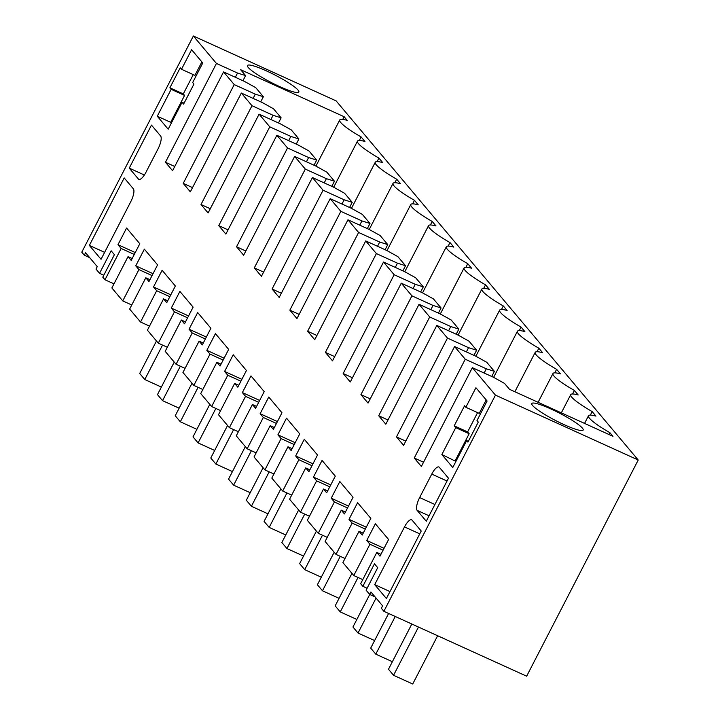 <?xml version="1.0" encoding="UTF-8"?>
<svg xmlns="http://www.w3.org/2000/svg" width="720" height="720" viewBox="0 0 720 720"><rect width="100%" height="100%" fill="white"/><g stroke="black" fill="none" stroke-linecap="round" stroke-linejoin="round"><path stroke-width="1.08" d="M638.226 460.017L495.45 395.136L383.877 611.316L526.644 676.197L638.226 460.017L336.123 100.881L193.356 36L216.45 63.459L237.537 73.044L245.592 75.591L242.946 80.721M245.592 75.591L240.642 69.705L344.133 116.73L347.175 120.348A37.827 5.463 27.3 0 0 339.714 120.015A37.827 5.463 27.3 0 0 361.134 136.944L364.95 141.48A37.827 5.463 27.3 0 0 357.48 141.138A37.827 5.463 27.3 0 0 378.909 158.076L382.716 162.603A37.827 5.463 27.3 0 0 375.255 162.261A37.827 5.463 27.3 0 0 396.675 179.199L400.491 183.726A37.827 5.463 27.3 0 0 393.021 183.384A37.827 5.463 27.3 0 0 414.45 200.322L418.257 204.858A37.827 5.463 27.3 0 0 410.796 204.516A37.827 5.463 27.3 0 0 432.216 221.454L436.032 225.981A37.827 5.463 27.3 0 0 428.562 225.639A37.827 5.463 27.3 0 0 449.991 242.577L453.798 247.104A37.827 5.463 27.3 0 0 446.337 246.762A37.827 5.463 27.3 0 0 467.757 263.7L471.573 268.236A37.827 5.463 27.3 0 0 464.103 267.894A37.827 5.463 27.3 0 0 485.532 284.832L489.339 289.359A37.827 5.463 27.3 0 0 481.878 289.017A37.827 5.463 27.3 0 0 503.298 305.955L507.114 310.482A37.827 5.463 27.3 0 0 499.644 310.14A37.827 5.463 27.3 0 0 521.073 327.078L524.88 331.605A37.827 5.463 27.3 0 0 517.419 331.272A37.827 5.463 27.3 0 0 538.839 348.201L542.655 352.737A37.827 5.463 27.3 0 0 535.185 352.395A37.827 5.463 27.3 0 0 556.614 369.333L560.421 373.86A37.827 5.463 27.3 0 0 552.96 373.518A37.827 5.463 27.3 0 0 574.38 390.456L578.196 394.983A37.827 5.463 27.3 0 0 570.726 394.641A37.827 5.463 27.3 0 0 592.155 411.579L595.962 416.115A37.827 5.463 27.3 0 0 588.501 415.773A37.827 5.463 27.3 0 0 609.921 432.711L612.972 436.329L509.49 389.304L504.54 383.418L493.434 377.253L472.347 367.677L421.362 466.47L414.252 458.019L423.54 462.24M495.45 395.136L472.347 367.677M532.557 405.477A28.926 4.176 27.3 0 0 559.854 422.658A28.926 4.176 27.3 0 0 583.173 430.065A28.926 4.176 27.3 0 0 582.39 428.121A28.926 4.176 27.3 0 0 555.102 410.94A28.926 4.176 27.3 0 0 531.774 403.533A28.926 4.176 27.3 0 0 532.557 405.477M298.062 90.108A28.926 4.176 27.3 0 0 270.765 72.927A28.926 4.176 27.3 0 0 247.446 65.52A28.926 4.176 27.3 0 0 248.229 67.464A28.926 4.176 27.3 0 0 275.517 84.645A28.926 4.176 27.3 0 0 298.845 92.052A28.926 4.176 27.3 0 0 298.062 90.108M383.877 611.316L381.339 608.292L382.599 605.853L370.917 591.966L369.657 594.414L366.102 590.184L377.712 567.693L374.472 563.832L362.853 586.323L360.657 583.713L376.812 552.411L379.989 556.182L388.593 539.505L375.372 523.791L366.759 540.459L369.936 544.239L353.781 575.541L342.891 562.59L359.046 531.288L362.214 535.059L370.827 518.382L357.597 502.659L348.993 519.336L352.161 523.107L336.006 554.409L325.116 541.458L341.271 510.165L344.448 513.936L353.052 497.259L339.831 481.536L331.218 498.213L334.395 501.984L318.24 533.286L307.35 520.335L323.505 489.033L326.673 492.804L335.286 476.136L322.056 460.413L313.452 477.09L316.62 480.861L300.465 512.163L289.575 499.212L305.73 467.91L308.907 471.681L317.511 455.004L304.29 439.281L295.677 455.958L298.854 459.729L282.699 491.031L271.809 478.089L287.964 446.787L291.132 450.558L299.745 433.881L286.515 418.158L277.911 434.835L281.079 438.606L264.924 469.908L254.034 456.957L270.189 425.655L273.366 429.426L281.97 412.758L268.749 397.035L260.136 413.712L263.313 417.483L247.158 448.785L236.268 435.834L252.423 404.532L255.591 408.303L264.204 391.626L250.974 375.903L242.37 392.58L245.538 396.351L229.383 427.653L218.493 414.711L234.648 383.409L237.825 387.18L246.429 370.503L233.208 354.78L224.595 371.457L227.772 375.228L211.617 406.53L200.727 393.579L216.882 362.277L220.05 366.057L228.663 349.38L215.433 333.657L206.829 350.334L209.997 354.105L193.842 385.407L182.952 372.456L199.107 341.154L202.284 344.925L210.888 328.248L197.667 312.534L189.054 329.202L192.231 332.982L176.076 364.275L165.186 351.333L181.341 320.031L184.509 323.802L193.122 307.125L179.892 291.402L171.288 308.079L174.456 311.85L158.301 343.152L147.411 330.201L163.566 298.899L166.743 302.679L175.347 286.002L162.126 270.279L153.513 286.956L156.69 290.727L140.535 322.029L129.645 309.078L145.8 277.776L148.968 281.547L157.581 264.879L144.351 249.156L135.747 265.824L138.915 269.604L122.76 300.906L111.87 287.955L128.025 256.653L131.202 260.424L139.806 243.747L126.585 228.024L117.972 244.701L121.149 248.472L134.289 254.448M216.45 63.459L165.465 162.261L172.566 170.712L223.56 71.91L234.225 84.591L183.231 183.384L190.341 191.835L241.335 93.042L251.991 105.714L201.006 204.507L208.107 212.958L259.101 114.165L264.438 120.501L269.766 126.837L218.772 225.639L225.882 234.09L276.876 135.288L287.532 147.969L236.547 246.762L243.648 255.213L294.642 156.42L305.307 169.092L254.313 267.885L261.423 276.336L312.417 177.543L323.073 190.215L272.088 289.017L279.189 297.468L330.183 198.666L340.848 211.347L289.854 310.14L296.964 318.591L347.958 219.798L358.614 232.47L307.629 331.263L314.73 339.714L365.724 240.921L376.389 253.593L325.395 352.395L332.505 360.837L383.499 262.044L394.164 274.725L343.17 373.518L350.28 381.969L401.265 283.167L411.93 295.848L360.936 394.641L368.046 403.092L419.04 304.299L429.705 316.971L378.711 415.764L385.821 424.215L436.806 325.422L447.471 338.094L396.477 436.896L403.587 445.347L454.581 346.545L465.246 359.226L414.252 458.019M121.149 248.472L104.994 279.774L102.789 277.164L114.408 254.664L111.159 250.803L99.549 273.303L95.994 269.073L97.254 266.634L85.572 252.747L84.312 255.195L81.774 252.18L193.356 36M466.659 440.613L467.928 442.125L478.278 422.064L477.009 420.561L487.107 400.995L475.929 387.72L465.831 407.277L464.562 405.774L454.212 425.826L455.742 427.635L441.855 454.536L452.772 467.514L466.659 440.613L468.315 441.369M169.884 87.813L180.234 67.761L181.503 69.273L191.601 49.707L202.77 62.982L192.672 82.548L193.941 84.06L183.6 104.112L182.07 102.294L168.192 129.195L157.275 116.217L171.153 89.325L169.884 87.813L183.303 93.906L184.572 95.418L170.685 122.319L171.342 123.093M151.461 125.1L129.249 168.138L138.384 179.001A11.124 3.6 -65.6 0 0 138.834 179.343A11.124 3.6 -65.6 0 0 145.971 172.242L158.094 148.761A11.124 3.6 -65.6 0 0 160.605 135.963L151.461 125.1M404.496 526.923L374.706 584.631L386.388 598.518L421.218 531.018L412.083 520.155A11.124 3.6 -65.6 0 0 411.633 519.813A11.124 3.6 -65.6 0 0 404.496 526.923L419.76 533.853M439.344 467.334A11.124 3.6 -65.6 0 0 438.903 466.992A11.124 3.6 -65.6 0 0 431.757 474.102L419.643 497.574A11.124 3.6 -65.6 0 0 417.132 510.372L426.267 521.235L448.488 478.197L439.344 467.334M101.043 259.299L130.824 201.582A11.124 3.6 -65.6 0 0 133.335 188.784L124.2 177.921L89.361 245.412L101.043 259.299M99.549 273.303L103.788 275.229M84.312 255.195L89.685 257.634M369.657 594.414L375.03 596.853M359.316 140.472L361.134 136.944M377.091 161.595L378.909 158.076M394.857 182.727L396.675 179.199M412.632 203.85L414.45 200.322M430.398 224.973L432.216 221.454M448.173 246.096L449.991 242.577M465.939 267.228L467.757 263.7M483.714 288.351L485.532 284.832M501.48 309.474L503.298 305.955M519.255 330.606L521.073 327.078M537.021 351.729L538.839 348.201M554.796 372.852L556.614 369.333M572.562 393.984L574.38 390.456M590.337 415.107L592.155 411.579M608.994 434.52L609.921 432.711M165.465 162.261L174.753 166.482M237.537 73.044L235.35 77.274M344.133 116.73L342.747 119.412M122.76 300.906L131.751 304.983M138.915 269.604L152.055 275.571M135.747 265.824L153.027 273.681M145.8 277.776L149.94 279.666M140.535 322.029L149.526 326.115M156.69 290.727L169.83 296.694M153.513 286.956L170.802 294.813M163.566 298.899L167.715 300.789M158.301 343.152L167.292 347.238M174.456 311.85L187.596 317.826M171.288 308.079L188.568 315.936M181.341 320.031L185.481 321.912M176.076 364.275L185.067 368.361M192.231 332.982L205.371 338.949M189.054 329.202L206.343 337.059M199.107 341.154L203.256 343.044M193.842 385.407L202.833 389.493M209.997 354.105L223.137 360.072M206.829 350.334L224.109 358.182M216.882 362.277L221.031 364.167M211.617 406.53L220.608 410.616M227.772 375.228L240.912 381.195M224.595 371.457L241.884 379.314M234.648 383.409L238.797 385.29M229.383 427.653L238.374 431.739M245.538 396.351L258.678 402.327M242.37 392.58L259.65 400.437M252.423 404.532L256.572 406.413M247.158 448.785L256.149 452.871M263.313 417.483L276.453 423.45M260.136 413.712L277.425 421.56M270.189 425.655L274.338 427.545M264.924 469.908L273.915 473.994M281.079 438.606L294.219 444.573M277.911 434.835L295.191 442.692M287.964 446.787L292.113 448.668M282.699 491.031L291.69 495.117M298.854 459.729L311.994 465.705M295.677 455.958L312.966 463.815M305.73 467.91L309.879 469.791M300.465 512.163L309.456 516.249M316.62 480.861L329.76 486.828M313.452 477.09L330.732 484.938M323.505 489.033L327.654 490.923M318.24 533.286L327.231 537.372M334.395 501.984L347.535 507.951M331.218 498.213L348.507 506.07M341.271 510.165L345.42 512.046M336.006 554.409L344.997 558.495M352.161 523.107L365.301 529.083M348.993 519.336L366.273 527.193M359.046 531.288L363.195 533.169M353.781 575.541L362.772 579.618M369.936 544.239L383.076 550.206M366.759 540.459L384.048 548.316M376.812 552.411L380.961 554.301M362.853 586.323L367.101 588.258M465.246 359.226L486.324 368.802L484.137 373.032M486.324 368.802L494.379 371.349L486.765 362.295L475.659 356.13L454.581 346.545M396.477 436.896L405.774 441.117M447.471 338.094L468.549 347.679L466.371 351.909M468.549 347.679L476.613 350.217L468.999 341.163L457.893 334.998L436.806 325.422M378.711 415.764L387.999 419.994M429.705 316.971L450.783 326.556L448.596 330.777M450.783 326.556L458.838 329.094L451.224 320.04L440.118 313.875L419.04 304.299M360.936 394.641L370.233 398.862M411.93 295.848L433.008 305.424L430.83 309.654M433.008 305.424L441.072 307.971L433.458 298.917L422.352 292.752L401.265 283.167M343.17 373.518L352.458 377.739M394.164 274.725L415.242 284.301L413.055 288.531M415.242 284.301L423.297 286.848L415.683 277.794L404.577 271.629L383.499 262.044M325.395 352.395L334.683 356.616M376.389 253.593L397.467 263.178L395.289 267.399M397.467 263.178L405.531 265.716L397.908 256.662L386.811 250.497L365.724 240.921M307.629 331.263L316.917 335.484M358.614 232.47L379.701 242.046L377.514 246.276M379.701 242.046L387.756 244.593L380.142 235.539L369.036 229.374L347.958 219.798M289.854 310.14L299.142 314.361M340.848 211.347L361.926 220.923L359.748 225.153M361.926 220.923L369.99 223.47L362.367 214.416L351.27 208.251L330.183 198.666M272.088 289.017L281.376 293.238M323.073 190.215L344.16 199.8L341.973 204.03M344.16 199.8L352.215 202.338L344.601 193.284L333.495 187.119L312.417 177.543M254.313 267.885L263.601 272.106M305.307 169.092L326.385 178.668L324.207 182.898M326.385 178.668L334.449 181.215L326.826 172.161L315.729 165.996L294.642 156.42M236.547 246.762L245.835 250.983M287.532 147.969L308.619 157.545L306.432 161.775M308.619 157.545L316.674 160.092L309.06 151.038L297.954 144.873L276.876 135.288M218.772 225.639L228.06 229.86M269.766 126.837L290.844 136.422L288.666 140.652M290.844 136.422L298.908 138.96L291.285 129.906L280.188 123.741L259.101 114.165M201.006 204.507L210.294 208.728M251.991 105.714L273.078 115.299L270.891 119.52M273.078 115.299L281.133 117.837L273.519 108.783L262.413 102.618L241.335 93.042M183.231 183.384L192.519 187.605M234.225 84.591L255.303 94.167L253.125 98.397M223.56 71.91L244.647 81.495L255.744 87.66L263.367 96.714L255.303 94.167M104.994 279.774L113.985 283.86M117.972 244.701L135.261 252.558M128.025 256.653L132.174 258.534M441.855 454.536L455.922 461.403M455.742 427.635L469.152 433.728L455.274 460.629M469.152 433.728L467.631 431.919L454.212 425.826M477.594 412.623L467.631 431.919M465.831 407.277L479.25 413.379L486.198 399.915M182.07 102.294L184.059 103.203M157.275 116.217L170.685 122.319M171.153 89.325L184.572 95.418M193.266 74.61L183.303 93.906M181.503 69.273L194.922 75.366L201.87 61.911M129.249 168.138L144.36 175.005M374.706 584.631L389.97 591.57M89.361 245.412L104.625 252.351M494.379 371.349L491.733 376.479M476.613 350.217L473.958 355.356M458.838 329.094L456.192 334.233M441.072 307.971L438.417 313.101M423.297 286.848L420.651 291.978M405.531 265.716L402.876 270.855M387.756 244.593L385.11 249.723M369.99 223.47L367.335 228.6M352.215 202.338L349.569 207.477M334.449 181.215L331.794 186.354M316.674 160.092L314.028 165.222M298.908 138.96L296.253 144.099M281.133 117.837L278.487 122.976M263.367 96.714L260.712 101.844M411.831 624.015L388.485 669.258L393.561 675.288L418.473 627.039M437.634 635.742L412.722 684L393.561 675.288M388.611 613.467L370.71 648.126L375.795 654.165L395.244 616.482M392.382 661.707L375.795 654.165M369.747 594.45L352.944 627.003L358.02 633.042L376.065 598.086M374.616 640.575L358.02 633.042M351.954 573.363L335.169 605.88L340.254 611.91L358.029 577.467M356.841 619.452L340.254 611.91M334.179 552.24L317.403 584.748L322.479 590.787L340.263 556.344M339.066 598.329L322.479 590.787M316.413 531.117L299.628 563.625L304.713 569.664L322.488 535.212M321.3 577.206L304.713 569.664M298.638 509.985L281.862 542.502L286.938 548.541L304.722 514.089M303.525 556.074L286.938 548.541M280.872 488.862L264.087 521.379L269.172 527.409L286.947 492.966M285.759 534.951L269.172 527.409M263.097 467.739L246.321 500.247L251.397 506.286L269.181 471.843M267.984 513.828L251.397 506.286M245.331 446.616L228.546 479.124L233.631 485.163L251.406 450.711M250.218 492.696L233.631 485.163M227.556 425.484L210.78 458.001L215.856 464.031L233.631 429.588M232.443 471.573L215.856 464.031M209.79 404.361L193.005 436.869L198.09 442.908L215.865 408.465M214.677 450.45L198.09 442.908M192.015 383.238L175.239 415.746L180.315 421.785L198.09 387.333M196.902 429.318L180.315 421.785M174.249 362.106L157.464 394.623L162.549 400.653L180.324 366.21M179.136 408.195L162.549 400.653M156.474 340.983L139.698 373.491L144.774 379.53L162.549 345.087M161.361 387.072L144.774 379.53M138.384 179.001L139.383 179.46M447.021 481.032L431.757 474.102M417.132 510.372L429.075 515.799M434.907 504.513L419.643 497.574M333.693 187.227L357.48 141.138M351.459 208.359L375.255 162.261M369.234 229.482L393.021 183.384M387 250.605L410.796 204.516M404.775 271.737L428.562 225.639M422.541 292.86L446.337 246.762M440.316 313.983L464.103 267.894M458.082 335.115L481.878 289.017M475.857 356.238L499.644 310.14M493.623 377.361L517.419 331.272M514.872 391.752L535.185 352.395M538.101 402.309L552.96 373.518M561.33 412.866L570.726 394.641M584.55 423.414L588.501 415.773M315.918 166.104L339.714 120.015"/></g></svg>
